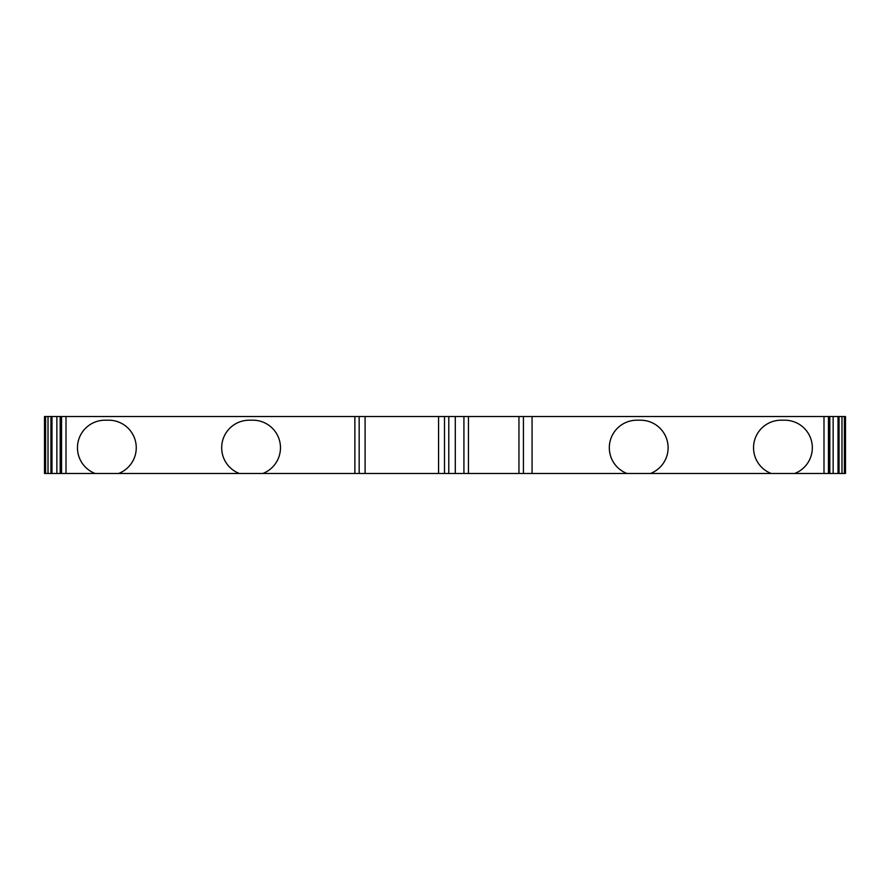 <?xml version="1.0" encoding="UTF-8"?>
<svg xmlns="http://www.w3.org/2000/svg" width="890" height="890" viewBox="0 0 890 890"><rect width="100%" height="100%" fill="white"/><g stroke="black" fill="none" stroke-linecap="round" stroke-linejoin="round"><path stroke-width="1.33" d="M844.376 416.52L844.376 473.48L845.5 473.48L845.5 416.52L44.5 416.52L44.5 473.48L118.593 473.48A27.557 27.557 0 0 0 108.691 420.202L105.02 420.202A27.557 27.557 0 0 0 95.13 473.48M844.376 473.48L262.806 473.48A27.557 27.557 0 0 0 252.916 420.202L249.233 420.202A27.557 27.557 0 0 0 239.343 473.48L118.593 473.48M239.343 473.48L262.806 473.48M626.983 473.48A27.557 27.557 0 0 1 636.873 420.202L640.555 420.202A27.557 27.557 0 0 1 650.445 473.48M771.207 473.48A27.557 27.557 0 0 1 781.097 420.202L784.769 420.202A27.557 27.557 0 0 1 794.659 473.48M518.948 416.52L518.948 473.48M468.429 416.52L468.429 473.48M438.57 416.52L438.57 473.48M365.089 416.52L365.089 473.48M60.587 416.52L60.587 473.48L60.565 416.52M51.965 416.52L51.965 473.48M50.953 416.52L50.953 473.48M839.048 416.52L839.048 473.48M838.035 416.52L838.035 473.48M829.269 416.52L829.269 473.48M532.064 416.52L532.064 473.48M823.995 416.52L823.995 473.48M523.431 416.52L523.431 473.48M463.924 416.52L463.924 473.48M455.291 416.52L455.291 473.48M448.782 416.52L448.782 473.48M444.488 416.52L444.488 473.48M359.159 416.52L359.159 473.48M354.876 416.52L354.876 473.48M66.005 416.52L66.005 473.48M61.544 416.52L61.544 473.48M60.197 416.52L60.197 473.48M56.86 416.52L56.86 473.48M48.015 416.52L48.015 473.48M45.624 416.52L45.624 473.48M841.985 416.52L841.985 473.48M833.14 416.52L833.14 473.48M829.803 416.52L829.803 473.48M828.457 416.52L828.457 473.48M829.435 416.52L829.435 473.48"/></g></svg>
